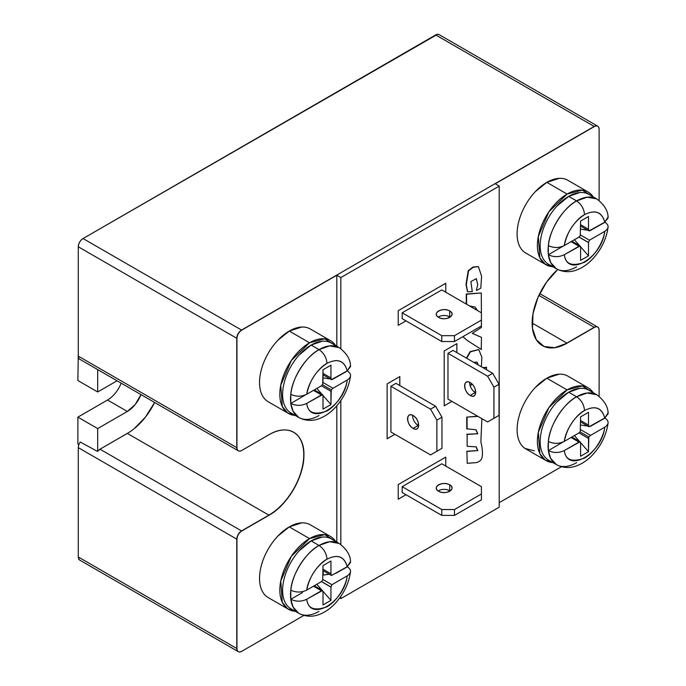 <?xml version="1.0" encoding="UTF-8"?>
<svg xmlns="http://www.w3.org/2000/svg" width="686" height="686" viewBox="0 0 686 686"><rect width="100%" height="100%" fill="white"/><g stroke="black" fill="none" stroke-linecap="round" stroke-linejoin="round"><path stroke-width="1.03" d="M576.617 266.82A40.345 23.298 -60 0 1 556.44 268.818A40.345 23.298 -60 0 1 550.258 236.49A40.345 23.298 -60 0 1 576.617 200.938A40.345 23.298 -60 0 1 596.786 198.94L587.19 197.174L576.617 200.938C581.394 204.274 584.035 208.853 584.541 214.658C595.105 209.41 601.845 211.923 604.76 222.204L608.088 217.016C607.873 210.525 604.109 204.497 596.786 198.94L588.862 194.361A40.345 23.298 120 0 0 568.694 196.359A40.345 23.298 120 0 0 542.334 231.911A40.345 23.298 120 0 0 548.517 264.247L548.526 264.247M578.89 237.022L588.502 242.57L588.502 255.844L580.579 260.414L580.579 247.672L580.082 245.965L571.841 241.206L580.082 245.965L564.321 254.703C567.271 278.002 601.811 258.065 604.76 231.354L589.471 240.186L588.502 242.57L588.502 255.844L580.579 260.414L580.579 247.672L580.082 245.965L578.993 246.231L571.069 241.661L578.993 246.231L564.321 254.703C559.021 257.259 553.705 257.276 548.363 254.763L548.363 245.614C553.628 248.135 558.944 248.109 564.321 245.554C565.521 234.406 575.683 219.108 584.541 214.658C584.035 208.853 581.394 204.274 576.617 200.938L568.694 196.359L576.617 200.938C563.738 207.318 549.254 230.162 548.363 245.614C553.696 248.126 559.013 248.109 564.321 245.554L578.538 237.347L580.262 235.778L580.579 221.064L588.502 216.493L588.502 229.235L589 230.942L604.76 222.204C601.974 211.854 595.234 209.341 584.541 214.658C573.839 221.689 567.099 231.988 564.321 245.554L578.538 237.347L580.262 235.778L580.579 221.064L588.502 216.493L588.502 229.235L580.579 224.665L588.502 229.235L589 230.942L580.579 226.08M604.949 231.242L604.76 231.354C604.074 239.02 596.683 255.286 584.541 262.249C572.073 266.7 565.333 264.187 564.321 254.703C558.927 257.276 553.611 257.293 548.363 254.763L562.983 246.214L548.363 254.763L550.678 262.575L556.44 268.818L548.517 264.247M578.95 236.97L588.519 242.492L589.471 240.186L580.442 234.972L589.471 240.186L604.76 231.354C609.177 228.301 609.211 225.231 604.872 222.144L590.243 230.582L605.035 222.238M608.105 226.329L608.096 227.16C606.321 239.277 601.03 250.03 592.241 259.428C587.55 264.307 582.397 267.814 576.763 269.95C573.187 271.356 565.47 273.5 556.44 268.818M607.642 228.575L606.793 229.776M579.61 192.56L568.694 196.359L556.74 206.289M548.517 217.659L547.728 219.057M542.334 231.911L541.914 233.377M540.156 245.777L540.182 247.071M542.334 257.13L542.789 258.065M588.862 194.361L588.005 193.906M580.579 229.193L587.756 230.222L580.579 229.193M590.089 230.676L604.76 222.204L608.113 217.882M608.122 217.616L608.07 216.913M588.502 255.844L580.202 246.377L588.502 255.844M579.593 245.682L574.388 239.74L579.593 245.682M319.05 611.355A40.345 23.298 -60 0 1 298.882 613.353A40.345 23.298 -60 0 1 292.69 581.025A40.345 23.298 -60 0 1 319.05 545.473L311.127 540.894A40.345 23.298 120 0 0 284.767 576.446A40.345 23.298 120 0 0 290.958 608.782L298.882 613.353C307.911 618.035 315.629 615.891 319.204 614.485C324.83 612.349 329.992 608.842 334.682 603.963C343.472 594.565 348.754 583.812 350.537 571.695L350.546 570.863M313.502 586.196L321.434 590.766L306.753 599.238C301.463 601.793 296.146 601.811 290.795 599.298L290.795 590.149C296.069 592.67 301.386 592.644 306.753 590.089C307.963 578.941 318.115 563.643 326.982 559.193C326.476 553.388 323.835 548.809 319.05 545.473A40.345 23.298 -60 0 1 339.227 543.475L329.623 541.708L319.05 545.473C323.835 548.809 326.476 553.388 326.982 559.193C337.546 553.936 344.286 556.457 347.202 566.739L350.529 561.551C350.314 555.06 346.541 549.032 339.227 543.475L331.304 538.896A40.345 23.298 120 0 0 311.127 540.894L319.05 545.473C306.17 551.853 291.696 574.697 290.795 590.149C296.129 592.661 301.454 592.635 306.753 590.089L320.979 581.882L322.703 580.313L323.012 565.598L330.944 561.028L330.944 573.77L331.432 575.477L347.202 566.739C344.415 556.389 337.675 553.876 326.982 559.193C316.28 566.224 309.54 576.523 306.753 590.089L320.979 581.882L322.703 580.313L323.012 565.598L330.944 561.028L330.944 573.77L323.012 569.191L330.944 573.77L331.432 575.477L347.202 566.739L350.546 562.417M347.39 575.777L347.202 575.888C346.507 583.554 339.124 599.821 326.982 606.784C314.505 611.235 307.765 608.722 306.753 599.238C309.712 622.536 344.243 602.6 347.202 575.888L331.913 584.721L330.944 587.105L330.944 600.379L323.012 604.949L323.012 592.207L322.523 590.5L306.753 599.238C301.368 601.802 296.052 601.828 290.795 599.298L302.26 592.678L302.732 591.598L302.26 592.678L290.795 599.298L293.111 607.11L298.882 613.353M302.26 591.692L302.26 592.678L302.26 591.692M321.391 581.505L330.961 587.027L331.913 584.721L322.874 579.499L331.913 584.721L347.202 575.888C351.618 572.836 351.652 569.757 347.305 566.679L335.84 573.299L347.468 566.773M322.043 537.095L311.127 540.894L299.173 550.824M290.95 562.194L290.169 563.592M284.767 576.446L284.356 577.912M282.598 590.312L282.623 591.606M284.767 601.665L285.222 602.6M331.304 538.896L330.438 538.441M350.083 573.11L349.225 574.311M350.563 562.151L350.512 561.448M323.012 575.031L329.289 574.242L323.175 575.117L323.175 570.709M314.282 585.741L322.523 590.5L323.012 592.207L323.012 604.949L330.944 600.379L322.634 590.903L330.944 600.379L330.944 587.105L321.331 581.557M322.034 590.217L316.821 584.275L322.034 590.217M323.012 570.615L331.432 575.477L323.012 570.615M319.05 415.527A40.345 23.298 -60 0 1 298.882 417.525A40.345 23.298 -60 0 1 292.69 385.189A40.345 23.298 -60 0 1 319.05 349.637A40.345 23.298 -60 0 1 339.227 347.639L329.623 345.881L319.05 349.637C323.835 352.981 326.476 357.552 326.982 363.366C337.546 358.109 344.286 360.622 347.202 370.903L350.529 365.724C350.314 359.224 346.541 353.196 339.227 347.639L331.304 343.06A40.345 23.298 120 0 0 311.127 345.058A40.345 23.298 120 0 0 284.767 380.619A40.345 23.298 120 0 0 290.958 412.946L290.967 412.955M347.39 379.941L332.976 388.267L331.252 389.837L322.42 384.735L331.252 389.837L330.944 391.277L321.331 385.729L330.944 391.277L330.944 404.543L323.012 409.122L323.012 396.371L322.523 394.664L314.282 389.914L322.523 394.664L306.753 403.402C309.712 426.701 344.243 406.764 347.202 380.061L332.976 388.267L331.252 389.837L330.944 404.543L323.012 409.122L323.012 396.371L322.523 394.664L321.434 394.939L313.502 390.36L321.434 394.939L306.753 403.402C301.463 405.958 296.146 405.975 290.795 403.471L290.795 394.321C296.069 396.834 301.386 396.817 306.753 394.253C307.963 383.105 318.115 367.807 326.982 363.366C326.476 357.552 323.835 352.981 319.05 349.637L311.127 345.058L319.05 349.637C306.17 356.017 291.696 378.861 290.795 394.321C296.129 396.825 301.454 396.808 306.753 394.253L320.979 386.046L322.703 384.477L323.012 369.771L330.944 365.192L330.944 377.935L331.432 379.65L347.202 370.903C344.415 360.553 337.675 358.041 326.982 363.366C316.28 370.397 309.54 380.687 306.753 394.253L320.979 386.046L322.703 384.477M347.468 370.946L332.684 379.289L347.305 370.843C351.652 373.93 351.618 377 347.202 380.061C346.507 387.727 339.124 403.994 326.982 410.948C314.505 415.407 307.765 412.886 306.753 403.402C301.368 405.975 296.052 405.992 290.795 403.471L305.424 394.922L290.795 403.471L293.111 411.274L298.882 417.525L290.958 412.946M350.546 375.028L350.537 375.868C348.754 387.976 343.472 398.738 334.682 408.127C329.992 413.006 324.83 416.513 319.204 418.649C315.629 420.055 307.911 422.199 298.882 417.525M350.083 377.283L349.225 378.475M322.043 341.268L311.127 345.058L299.173 354.996M290.95 366.358L290.169 367.756M284.767 380.619L284.356 382.076M282.598 394.476L282.623 395.771M284.767 405.829L285.222 406.772M331.304 343.06L330.438 342.606M332.976 388.267L323.012 382.514L332.976 388.267M323.012 377.892L330.189 378.929L323.012 377.892M323.012 383.037L323.012 369.771L330.944 365.192L330.944 377.935L331.432 379.65L323.012 374.788L331.432 379.65L332.521 379.375L347.202 370.903L350.546 366.581M350.563 366.315L350.512 365.612M330.944 404.543L322.634 395.076L330.944 404.543M322.034 394.39L316.821 388.447L322.034 394.39M330.944 377.935L323.012 373.364L330.944 377.935M576.617 462.656A40.345 23.298 -60 0 1 556.44 464.654A40.345 23.298 -60 0 1 550.258 432.326A40.345 23.298 -60 0 1 576.617 396.765A40.345 23.298 -60 0 1 596.786 394.767L587.19 393.009L576.617 396.765C581.394 400.11 584.035 404.68 584.541 410.494C595.105 405.237 601.845 407.75 604.76 418.04L608.088 412.852C607.873 406.352 604.109 400.324 596.786 394.767L588.862 390.197A40.345 23.298 120 0 0 568.694 392.195A40.345 23.298 120 0 0 542.334 427.747A40.345 23.298 120 0 0 548.517 460.074L548.526 460.083M578.89 432.857L588.502 438.405L588.502 451.671L580.579 456.25L580.579 443.508L580.082 441.793L571.841 437.042L580.082 441.793L564.321 450.539C567.271 473.829 601.811 453.892 604.76 427.189L590.543 435.396L588.811 436.965L588.502 451.671L580.579 456.25L580.579 443.508L580.082 441.793L578.993 442.067L571.069 437.488L578.993 442.067L564.321 450.539C559.021 453.086 553.705 453.112 548.363 450.599L548.363 441.45C553.628 443.962 558.944 443.945 564.321 441.381C565.521 430.242 575.683 414.936 584.541 410.494C584.035 404.68 581.394 400.11 576.617 396.765L568.694 392.195L576.617 396.765C563.738 403.154 549.254 425.997 548.363 441.45C553.696 443.953 559.013 443.936 564.321 441.381L578.538 433.175L580.262 431.605L580.579 416.899L588.502 412.32L588.502 425.071L589 426.778L604.76 418.04C601.974 407.69 595.234 405.169 584.541 410.494C573.839 417.525 567.099 427.824 564.321 441.381L578.538 433.175L580.262 431.605L580.579 416.899L588.502 412.32L588.502 425.071L580.579 420.492L588.502 425.071L589 426.778L604.76 418.04L608.113 413.718M604.949 427.078L604.76 427.189C604.074 434.855 596.683 451.122 584.541 458.077C572.073 462.536 565.333 460.023 564.321 450.539C558.927 453.103 553.611 453.129 548.363 450.599L562.983 442.05L548.363 450.599L550.678 458.402L556.44 464.654L548.517 460.074M579.979 431.863L588.811 436.965L590.543 435.396L580.579 429.642L590.543 435.396L604.76 427.189C609.177 424.128 609.211 421.058 604.872 417.971L590.243 426.418L605.035 418.074M608.105 422.164L608.096 422.996C606.321 435.113 601.03 445.866 592.241 455.255C587.55 460.135 582.397 463.642 576.763 465.777C573.187 467.183 565.47 469.327 556.44 464.654M607.642 424.411L606.793 425.612M588.056 438.148A40.345 23.298 120 0 0 588.768 436.939L588.056 438.148M579.61 388.396L568.694 392.195L556.74 402.125M548.517 413.487L547.728 414.884M542.334 427.747L541.914 429.204M540.156 441.604L540.182 442.907M542.334 452.957L542.789 453.9M588.862 390.197L588.005 389.734M580.579 425.028L587.756 426.057L580.579 425.028M608.122 413.444L608.07 412.74M588.502 451.671L580.202 442.204L588.502 451.671M579.593 441.518L574.388 435.576L579.593 441.518M580.579 421.916L589 426.778L580.579 421.916M450.162 490.97A7.846 4.528 0 0 0 449.716 490.696L449.716 484.839A7.846 4.528 180 0 1 452.014 488.038A7.846 4.528 180 0 1 447.178 492.222A7.846 4.528 180 0 1 438.628 491.245C445.437 495.575 457.219 488.766 449.716 484.839C442.907 480.509 431.125 487.309 438.628 491.245A7.846 4.528 180 0 1 436.33 488.038A7.846 4.528 180 0 1 441.167 483.853A7.846 4.528 180 0 1 449.716 484.839L449.716 490.696A7.846 4.528 0 0 0 438.191 490.97M450.162 317.095A7.846 4.528 0 0 0 449.716 316.821L449.716 310.964A7.846 4.528 180 0 1 452.014 314.171A7.846 4.528 180 0 1 447.178 318.355A7.846 4.528 180 0 1 438.628 317.369C445.437 321.7 457.219 314.9 449.716 310.964C442.907 306.633 431.125 313.442 438.628 317.369A7.846 4.528 180 0 1 436.33 314.171A7.846 4.528 180 0 1 441.167 309.986A7.846 4.528 180 0 1 449.716 310.964L449.716 316.821A7.846 4.528 0 0 0 438.191 317.095M469.713 382.376A7.846 4.528 -120 0 0 475.235 392.503L470.167 395.428A7.846 4.528 60 0 1 465.039 388.516A7.846 4.528 60 0 1 466.24 382.231A7.846 4.528 60 0 1 470.167 382.617C477.319 386.355 477.327 399.964 470.167 395.428C463.007 391.697 463.007 378.089 470.167 382.617A7.846 4.528 60 0 1 475.295 389.537A7.846 4.528 60 0 1 474.086 395.822A7.846 4.528 60 0 1 470.167 395.428L475.235 392.503L473.117 390.788M412.646 415.322A7.846 4.528 -120 0 0 418.177 425.449L413.109 428.373A7.846 4.528 60 0 1 407.981 421.461A7.846 4.528 60 0 1 409.182 415.176A7.846 4.528 60 0 1 413.109 415.562C420.261 419.3 420.261 432.9 413.109 428.373C405.949 424.643 405.949 411.034 413.109 415.562A7.846 4.528 60 0 1 418.228 422.473A7.846 4.528 60 0 1 417.028 428.759A7.846 4.528 60 0 1 413.109 428.373L418.177 425.449L416.059 423.734M277.881 340.239L289.252 331.064L309.54 342.777L291.318 360.502L280.754 385.198L282.28 406.481L287.58 412.886L295.254 415.424A42.026 24.267 -60 0 1 288.532 413.487A42.026 24.267 -60 0 1 282.083 379.812A42.026 24.267 -60 0 1 309.54 342.777L289.252 331.064A42.026 24.267 120 0 0 261.795 368.099A42.026 24.267 120 0 0 268.243 401.773L267.42 401.267M535.44 191.54L546.819 182.356L567.108 194.069L548.886 211.803L538.321 236.49L539.839 257.782L545.138 264.187L552.813 266.725A42.026 24.267 -60 0 1 546.09 264.787A42.026 24.267 -60 0 1 539.65 231.105A42.026 24.267 -60 0 1 567.108 194.069L546.819 182.356A42.026 24.267 120 0 0 519.362 219.391A42.026 24.267 120 0 0 525.802 253.074L524.987 252.559M277.881 536.075L289.252 526.891L309.54 538.604L291.327 556.329L280.754 581.025L282.28 602.317L287.58 608.722L295.254 611.26A42.026 24.267 -60 0 1 288.532 609.322A42.026 24.267 -60 0 1 282.083 575.64A42.026 24.267 -60 0 1 309.54 538.604L289.252 526.891A42.026 24.267 120 0 0 261.795 563.926A42.026 24.267 120 0 0 268.243 597.609L267.42 597.094M535.44 387.367L546.819 378.192L567.108 389.905L548.886 407.63L538.321 432.326L539.839 453.618L545.138 460.014L552.813 462.561A42.026 24.267 -60 0 1 546.09 460.615A42.026 24.267 -60 0 1 539.65 426.941A42.026 24.267 -60 0 1 567.108 389.905L546.819 378.192A42.026 24.267 120 0 0 519.362 415.227A42.026 24.267 120 0 0 525.802 448.901L546.09 460.615M445.754 292.21L445.754 283.258M405.992 320.859L398.223 325.344L405.975 320.851M402.168 312.799L441.793 289.921L481.418 312.799L441.793 289.921L402.168 312.799L402.168 318.656L402.168 312.799L441.793 335.677L402.168 312.799M445.754 466.077L445.754 457.125L445.771 466.086M398.223 499.194L405.975 494.717L398.223 499.211L398.223 484.573L445.771 457.116M402.168 486.666L441.793 463.787L481.418 486.666L441.793 463.787L402.168 486.666L402.168 492.522L402.168 486.666L441.793 509.544L402.168 486.666M438.08 34.3L439.074 34.609A6.723 3.884 120 0 0 435.704 34.935L594.205 126.447L241.549 330.052L594.205 126.447L435.704 34.935L83.049 238.548L241.549 330.052L83.049 238.548A6.723 3.884 120 0 0 78.29 246.78L236.79 338.292L78.29 246.78L78.29 356.137L236.79 447.641L78.29 356.137A6.723 3.884 120 0 0 79.687 359.215L238.188 450.719A6.723 3.884 -60 0 1 236.79 447.641L236.79 338.292A6.723 3.884 -60 0 1 241.549 330.052L336.809 275.24L336.809 346.241L336.809 275.24L241.704 330.146C238.814 332.144 237.236 334.879 236.953 338.378L236.953 447.735C237.236 450.908 238.814 451.817 241.704 450.479L269.049 434.692C287.683 423.382 304.395 433.038 303.915 454.827C304.395 476.067 287.683 505.025 269.049 515.229L241.704 531.015C238.814 533.005 237.236 535.749 236.953 539.247L236.953 648.596C237.236 651.769 238.814 652.686 241.704 651.34L303.889 615.436L241.704 651.34A6.723 3.884 -60 0 1 238.385 651.7A6.723 3.884 -60 0 1 236.953 648.596L78.29 556.998L79.276 559.785M336.809 542.077L336.809 405.803L336.809 542.077M330.558 536.521A42.026 24.267 -60 0 1 335.6 541.374L324.684 534.651L309.54 538.604A42.026 24.267 -60 0 1 330.558 536.521L310.278 524.816A42.026 24.267 120 0 0 289.252 526.891L301.703 522.861M261.795 590.192L261.366 589.171M259.54 578.367L259.557 576.986M261.795 563.926L262.275 562.4M268.243 549.074L269.135 547.565M330.558 340.693A42.026 24.267 -60 0 1 335.6 345.547L324.684 338.824L309.54 342.777A42.026 24.267 -60 0 1 330.558 340.693L310.278 328.988A42.026 24.267 120 0 0 289.252 331.064L301.703 327.033M261.795 394.364L261.366 393.335M259.54 382.539L259.557 381.159M261.795 368.099L262.275 366.573M268.243 353.247L269.135 351.738M599.118 200.501L599.118 129.285C598.835 126.113 597.257 125.195 594.368 126.541L495.309 183.737L594.368 126.541A6.723 3.884 -60 0 1 597.772 126.233A6.723 3.884 -60 0 1 599.118 129.285L599.118 200.501M499.202 502.684L561.457 466.737L499.202 502.684M599.118 396.328L599.118 330.146C598.835 326.982 597.257 326.064 594.368 327.411L567.022 343.189L554.777 347.699L544.092 346.499L536.323 339.742L532.473 328.302L533.022 313.622L537.91 297.578L546.502 282.22L557.709 269.495A49.315 28.478 -60 0 0 542.069 345.452L542.06 345.452A49.315 28.478 -60 0 0 567.022 343.189L594.368 327.402A6.723 3.884 -60 0 1 597.772 327.102A6.723 3.884 -60 0 1 599.118 330.146L599.118 396.328M588.116 387.822A42.026 24.267 -60 0 1 593.158 392.675L582.243 385.952L567.108 389.905A42.026 24.267 -60 0 1 588.116 387.822L567.837 376.117A42.026 24.267 120 0 0 546.819 378.192L559.27 374.162M534.368 450.856L524.987 448.395M519.362 441.492L518.933 440.472M517.098 429.668L517.124 428.287M519.362 415.227L519.834 413.701M525.802 400.375L526.702 398.866M588.116 191.994A42.026 24.267 -60 0 1 593.158 196.848L582.243 190.116L567.108 194.069A42.026 24.267 -60 0 1 588.116 191.994L567.837 180.281A42.026 24.267 120 0 0 546.819 182.356L559.27 178.326M519.362 245.657L518.933 244.636M517.098 233.832L517.124 232.451M519.362 219.391L519.834 217.874M525.802 204.539L526.702 203.03M238.368 450.822L238.222 450.745A6.723 3.884 120 0 1 236.79 447.641L236.953 338.378A6.723 3.884 -60 0 1 241.704 330.146L241.549 330.052A6.723 3.884 120 0 0 236.79 338.292L236.953 447.735A6.723 3.884 -60 0 0 238.385 450.831A6.723 3.884 -60 0 0 241.704 450.479L269.049 434.692A49.315 28.478 -60 0 1 293.402 432.077A49.315 28.478 -60 0 1 301.343 471.496A49.315 28.478 -60 0 1 269.049 515.229L268.886 515.135A49.315 28.469 120 0 0 301.163 471.488A49.315 28.469 120 0 0 293.334 432.043A49.315 28.469 -60 0 1 293.548 432.163A49.315 28.469 -60 0 1 301.103 471.676A49.315 28.469 -60 0 1 268.886 515.135L127.347 433.415L100.01 449.201L241.549 530.921L268.886 515.135L127.347 433.415A49.315 28.469 120 0 0 154.624 402.485L145.492 417.054L134.147 428.716M597.686 327.05A6.723 3.884 120 0 0 597.609 326.999A6.723 3.884 120 0 0 594.205 327.308L566.868 343.094L532.156 323.055L566.868 343.094A49.315 28.469 -60 0 1 542.214 345.538A49.315 28.469 -60 0 1 541.983 345.401A49.315 28.469 120 0 0 566.868 343.094L594.205 327.308L538.896 295.374L594.205 327.308A6.723 3.884 -60 0 1 597.575 326.982L539.745 293.591M78.813 444.837L78.341 446.818M78.29 447.649L236.79 539.153A6.723 3.884 -60 0 1 241.549 530.921L100.01 449.201A6.723 3.884 120 0 0 97.532 451.439L80.271 442.041A6.723 3.884 120 0 0 78.29 447.649L78.29 556.998A6.723 3.884 120 0 0 79.687 560.076L238.188 651.589A6.723 3.884 -60 0 1 236.79 648.51L236.79 539.153L78.29 447.649L78.29 556.998L236.79 648.51A6.723 3.884 120 0 0 238.222 651.614A6.723 3.884 120 0 0 238.308 651.657L238.308 651.657M597.686 126.19A6.723 3.884 120 0 0 597.609 126.138A6.723 3.884 120 0 0 594.205 126.447A6.723 3.884 -60 0 1 597.575 126.113L439.074 34.609M437.531 34.309L83.049 238.548C80.159 240.537 78.573 243.281 78.29 246.78L78.29 356.137M78.813 358.341L79.713 359.232M499.202 507.177L340.839 598.604L339.699 597.995L340.839 598.604L340.839 596.383L340.839 598.604L499.202 507.177L499.202 186.138L495.309 183.737L499.202 186.138L499.202 507.177M340.839 277.573L499.202 186.138L340.839 277.573L336.809 275.24L340.839 277.573L340.839 348.668L340.839 277.573M268.886 515.135L241.549 530.921L268.886 515.135M241.704 531.015L241.549 530.921A6.723 3.884 120 0 0 236.79 539.153L236.953 539.247A6.723 3.884 -60 0 1 241.704 531.015M236.79 539.153L236.953 648.596L236.79 539.153M340.839 544.504L340.839 400.555L340.839 544.504M398.223 325.344L398.223 310.698L445.771 283.249L445.771 292.219M387.127 438.8L394.879 434.324L387.127 438.817L387.127 383.911L399.809 376.588L399.809 385.558M444.185 405.855L451.937 401.379L444.185 405.872L444.185 350.966L456.867 343.643L456.867 352.613M128.488 432.737L100.01 449.201L97.686 451.242L97.686 428.579L127.347 411.454L135.202 404.517L140.982 394.604A22.415 12.94 -60 0 1 127.347 411.454L107.531 400.015L77.878 417.139L97.686 428.579L97.686 451.242M117.057 380.79L97.686 391.972L97.686 369.608L97.686 391.972L117.057 380.79M77.878 380.533L97.686 391.972L77.878 380.533L78.29 353.367L77.878 380.533M107.959 399.758L77.878 417.139L77.878 444.065L78.881 444.648L77.878 444.065L77.878 417.139L97.686 428.579L127.347 411.454L107.531 400.015A22.415 12.94 120 0 0 121.173 383.165M118.438 388.705L118.747 388.182M456.85 352.604L456.85 343.652M447.975 399.089L447.975 353.333L453.052 350.409L492.677 373.287L453.052 350.409L447.975 353.333L447.975 399.089L487.6 421.967L493.937 418.306L493.937 387.196L487.6 376.211L447.975 353.333L487.6 376.211L493.937 387.196L493.937 418.306L499.014 415.382L499.014 384.263L492.677 373.287L487.6 376.211L492.677 373.287L499.014 384.263L493.937 387.196L499.014 384.263L499.014 415.382L492.677 419.043L487.6 421.967L447.975 399.089M399.792 385.549L399.792 376.597M390.917 432.034L390.917 386.278L395.985 383.354L435.61 406.232L395.985 383.354L390.917 386.278L390.917 432.034L430.542 454.912L436.879 451.251L436.879 420.141L430.542 409.156L390.917 386.278L430.542 409.156L436.879 420.141L436.879 451.251L441.956 448.327L441.956 417.208L435.61 406.232L430.542 409.156L435.61 406.232L441.956 417.208L436.879 420.141L441.956 417.208L441.956 448.327L430.542 454.912L390.917 432.034M492.677 419.043L499.014 415.382L492.677 419.043M475.544 392.666L475.235 392.503A7.846 4.528 -120 0 0 475.698 392.744M471.762 389.082L471.316 388.362M470.373 386.364L470.116 385.592M469.721 383.611L469.687 382.891M435.61 451.98L441.956 448.327L435.61 451.98M414.704 422.027L414.258 421.307M413.315 419.309L413.049 418.529M412.663 416.548L412.629 415.836M418.477 425.612L418.177 425.449A7.846 4.528 -120 0 0 418.632 425.689M481.418 486.666L481.418 493.989L454.475 509.544L441.793 509.544L454.475 509.544L454.475 515.4L441.793 515.4L441.793 509.544L441.793 515.4L402.168 492.522L441.793 515.4L454.475 515.4L481.418 499.845L454.475 515.4L454.475 509.544L481.418 493.989L481.418 499.845L481.418 486.666M481.418 492.522L481.418 499.845M449.716 490.696L447.178 489.71M445.025 489.392L444.176 489.367M441.973 489.547L441.167 489.71M439.263 490.361L438.628 490.696M481.418 312.799L481.418 320.113L454.475 335.677L441.793 335.677L454.475 335.677L454.475 341.534L441.793 341.534L441.793 335.677L441.793 341.534L402.168 318.656L441.793 341.534L454.475 341.534L481.418 325.97L454.475 341.534L454.475 335.677L481.418 320.113L481.418 325.97L481.418 312.799M481.418 318.656L481.418 325.97M449.716 316.821L447.178 315.843M445.025 315.526L444.176 315.5M441.973 315.68L441.167 315.843M439.263 316.495L438.628 316.821M462.818 336.715L467.235 340.462L462.956 336.637M481.418 321.142L481.443 327.394L472.251 333.379L481.486 337.375L481.22 349.363M481.486 337.375L472.294 333.345M481.529 349.568L467.235 340.462M470.116 385.601L471.797 383.843M470.253 386.029L472.045 384.083M473.932 414.078L468.504 410.94M477.224 310.372L474.935 306.976M477.533 310.552L475.098 307.071L469.447 305.887M466.3 304.07L466.257 294.037L481.272 292.973L481.418 313.536M466.609 304.25L466.574 294.225L481.272 292.973M476.05 446.775L477.559 450.573L466.866 451.268L467.226 463.307L466.866 451.268M467.183 451.448L477.559 450.573M477.876 450.753L476.204 446.86L467.157 446.286L467.115 434.435L477.808 433.741L476.033 429.762L466.78 428.819L466.737 417.114L477.953 416.393M467.097 429.007L467.046 417.302M477.636 416.213L466.737 417.114M481.872 418.666L480.869 441.784C483.621 453.635 482.267 458.497 480.732 460.092C478.991 461.807 477.139 462.673 475.175 462.707L467.226 463.307M467.115 434.435L467.157 446.286M477.808 433.741L466.806 434.255M475.87 429.668L477.499 433.561M473.666 362.311L477.036 362.139L478.271 364.969M477.962 364.789L476.873 362.062M482.841 367.61L486.323 367.259L486.648 369.805M483.158 367.79L486.64 367.447M466.694 358.289L470.433 351.807L478.819 349.646L481.855 357.226L481.401 366.778M466.386 358.109L470.124 351.626L478.665 349.551M476.907 289.955L476.35 290.272L477.748 284.741L476.35 278.653L470.896 281.509L472.277 291.653L467.586 291.739L466.3 284.613L468.538 270.893L473.211 267.283L478.391 266.614L481.589 276.209L480.8 288.129L476.659 290.452M477.748 284.741L476.187 278.576M467.475 291.593L465.991 284.433L468.229 270.713L472.894 267.094L478.228 266.528M288.523 413.487L268.243 401.773M546.09 264.787L525.802 253.074M288.532 609.322L268.243 597.609"/></g></svg>
